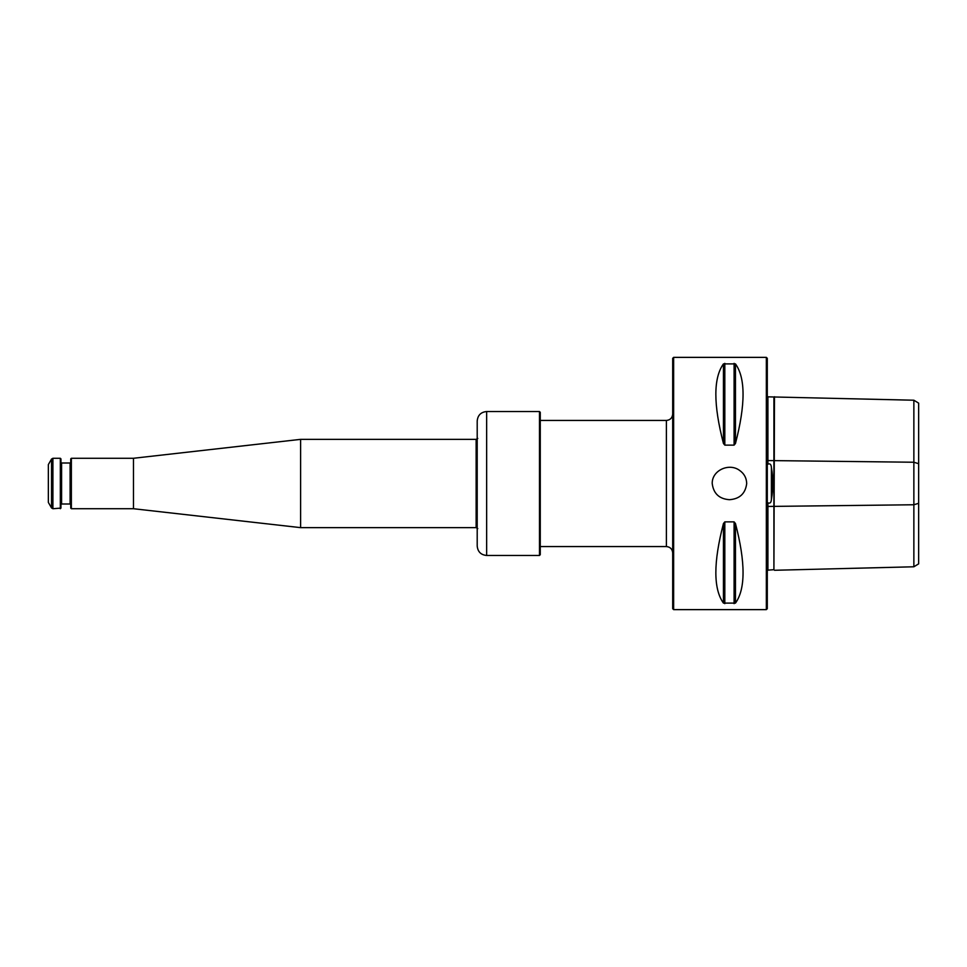 <?xml version="1.0" encoding="UTF-8"?>
<svg xmlns="http://www.w3.org/2000/svg" width="967" height="967" viewBox="0 0 967 967"><rect width="100%" height="100%" fill="white"/><g stroke="black" fill="none" stroke-linecap="round" stroke-linejoin="round"><path stroke-width="1.45" d="M673.636 609.633L672.694 608.69L672.694 358.31L673.636 357.367L766.347 357.367L766.347 609.633L673.636 609.633L673.636 357.367M746.705 483.5C746.5 477.891 744.07 473.479 739.417 470.276C729.094 462.722 711.917 470.264 712.208 483.5C713.477 493.569 719.23 498.96 729.456 499.697C739.682 498.96 745.436 493.557 746.705 483.5M735.464 603.106C745.581 588.988 745.581 562.456 735.464 523.534L735.464 603.106L723.449 603.106C713.32 588.988 713.32 562.456 723.449 523.534L724.815 521.878L734.098 521.878L735.464 523.534M735.464 443.466C745.581 404.544 745.581 378.012 735.464 363.894L735.464 443.466L734.098 445.122L724.815 445.122L723.449 443.466C713.32 404.544 713.32 378.012 723.449 363.894L735.464 363.894M913.863 400.217L918.65 403.142L918.65 563.858L913.863 566.783L913.863 400.217L767.605 396.833M773.914 397.304L773.914 569.696L767.605 570.167M767.29 392.687L767.919 464.172C770.022 463.241 771.183 464.402 771.412 467.629C773.322 478.194 773.322 488.77 771.412 499.371C771.183 502.61 770.022 503.759 767.919 502.828L767.919 569.853M767.919 397.147L767.919 464.172M767.29 574.313L767.919 502.828M774.482 396.724L773.914 569.696M913.863 566.783L774.482 570.276M766.347 357.367L767.29 358.31L767.29 608.69L766.347 609.633M539.477 411.531L539.477 555.469L540.263 554.683L540.263 412.317L539.477 411.531L486.655 411.531C480.913 412.087 477.758 415.242 477.202 420.983L477.202 546.017C477.758 551.758 480.913 554.913 486.655 555.469L486.655 411.531M60.329 508.727L60.329 458.273L60.957 458.902L60.957 508.098L52.907 508.727L52.907 458.273L60.329 458.273M71.365 508.727L71.365 458.273L70.736 458.902L70.736 508.098L71.365 508.727L133.482 508.727L300.616 527.644L476.139 527.644L477.783 528.586M51.541 459.059L48.35 464.583L48.35 502.417L51.541 507.941L51.541 459.059L52.907 458.273M71.365 458.273L133.482 458.273L300.616 439.356L300.616 527.644M133.482 458.273L133.482 508.727M918.65 463.701L913.863 462.238L767.605 460.546M918.65 503.299L913.863 504.762L767.605 506.454M771.412 467.629L771.412 499.371M734.098 363.35L734.098 445.122M724.815 363.35L724.815 445.122M723.449 363.894L723.449 443.466M734.098 521.878L734.098 603.65M724.815 521.878L724.815 603.65M723.449 523.534L723.449 603.106M540.263 546.56L666.384 546.56L666.384 420.44C670.216 420.065 672.319 417.962 672.694 414.13M60.957 504.629L61.598 504L61.598 463L60.957 462.371M61.598 463L70.108 463L70.108 504L70.736 504.629M300.616 439.356L476.139 439.356L476.139 527.644M540.263 420.44L666.384 420.44M666.384 546.56C670.216 546.935 672.319 549.038 672.694 552.87M486.655 555.469L539.477 555.469M51.541 507.941L52.907 508.727M70.108 463L70.736 462.371M61.598 504L70.108 504M476.139 439.356L477.783 438.414"/></g></svg>
